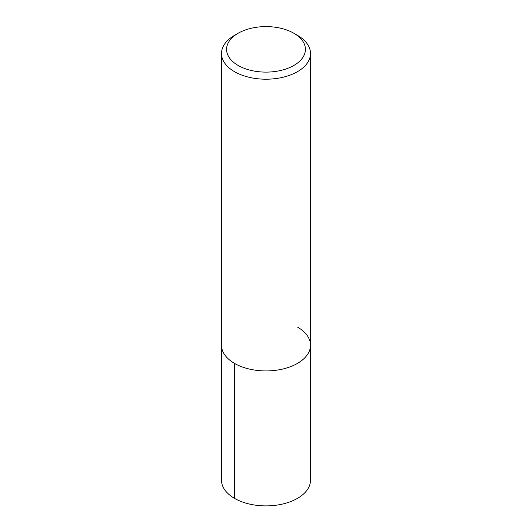<?xml version="1.0" encoding="UTF-8"?>
<svg xmlns="http://www.w3.org/2000/svg" width="532" height="532" viewBox="0 0 532 532"><rect width="100%" height="100%" fill="white"/><g stroke="black" fill="none" stroke-linecap="round" stroke-linejoin="round"><path stroke-width="0.8" d="M293.87 33.263A39.415 22.756 0 0 0 238.13 33.263A39.415 22.756 0 0 0 238.13 65.449A39.415 22.756 0 0 0 293.87 65.449A39.415 22.756 0 0 0 293.87 33.263L297.468 35.345A44.502 25.696 180 0 1 310.502 53.513A44.502 25.696 180 0 1 283.031 77.246A44.502 25.696 180 0 1 234.532 71.68A44.502 25.696 180 0 1 221.498 53.513L221.498 345.235A44.502 25.696 0 0 0 266 370.93A44.502 25.696 0 0 0 310.502 345.241L310.502 480.203A44.502 25.696 0 0 1 283.031 503.937A44.502 25.696 0 0 1 234.532 498.371A44.502 25.696 0 0 1 221.498 480.203L221.498 345.235A44.502 25.696 0 0 0 266 370.93A44.502 25.696 0 0 0 310.502 345.241A44.502 25.696 0 0 0 297.468 327.067M221.498 53.513A44.502 25.696 180 0 1 234.532 35.345L238.13 33.263M234.532 498.371L234.532 363.403M310.502 345.235L310.502 53.513"/></g></svg>
